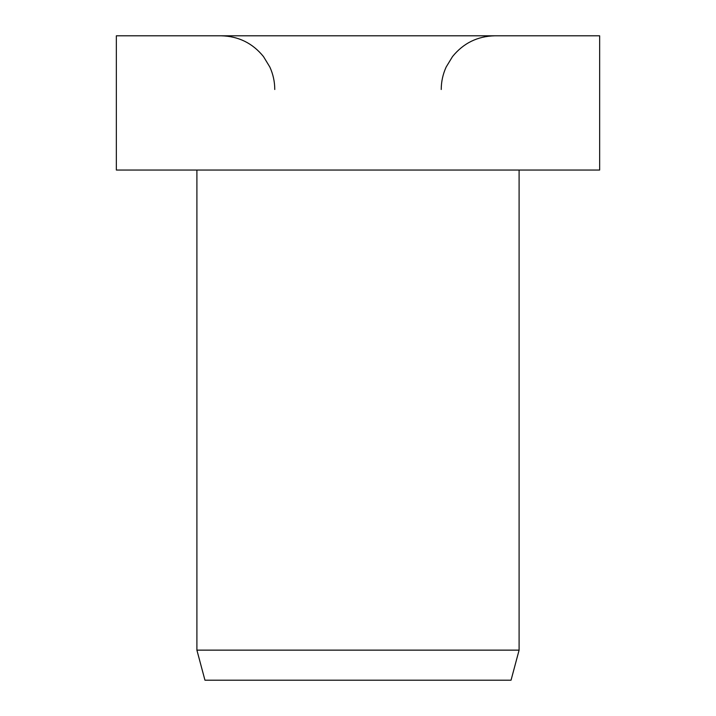 <?xml version="1.0" encoding="UTF-8"?>
<svg xmlns="http://www.w3.org/2000/svg" width="716" height="716" viewBox="0 0 716 716"><rect width="100%" height="100%" fill="white"/><g stroke="black" fill="none" stroke-linecap="round" stroke-linejoin="round"><path stroke-width="1.07" d="M599.65 170.05L599.65 35.8L116.35 35.8L116.35 170.05L599.65 170.05M196.9 170.05L196.9 650.137L204.955 680.2L511.045 680.2L519.1 650.137L519.1 170.05M196.9 650.137L519.1 650.137M441.235 89.5C441.253 81.651 442.9 74.16 446.166 67.018L452.503 56.591C463.44 43.121 477.59 36.185 494.935 35.8M274.765 89.5C274.747 81.651 273.1 74.16 269.834 67.018L263.497 56.591C252.56 43.121 238.41 36.185 221.065 35.8"/></g></svg>
